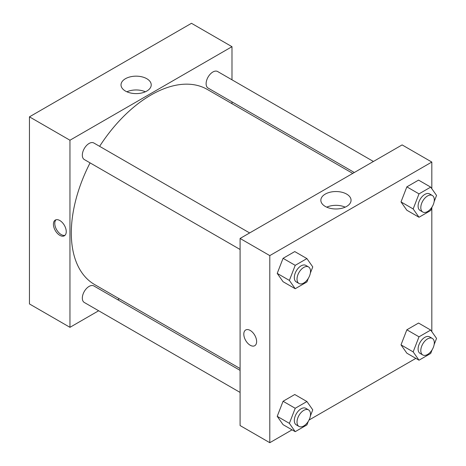 <?xml version="1.0" encoding="UTF-8"?>
<svg xmlns="http://www.w3.org/2000/svg" width="466" height="466" viewBox="0 0 466 466"><rect width="100%" height="100%" fill="white"/><g stroke="black" fill="none" stroke-linecap="round" stroke-linejoin="round"><path stroke-width="0.7" d="M29.451 116.844L29.451 303.943L29.451 116.844L191.479 23.3L29.451 116.844L69.958 140.231L231.986 46.687L231.986 79.814M249.636 232.942L93.852 143.004A9.547 5.51 120 0 0 84.305 148.514A9.547 5.51 120 0 0 84.305 159.541L240.089 249.479M240.089 370.371L93.852 285.943A9.547 5.51 120 0 0 84.305 291.454A9.547 5.51 120 0 0 84.305 302.481L240.089 392.419M98.652 310.764L69.958 327.324L69.958 140.231M117.747 299.737L119.325 298.822M231.986 101.868L231.986 103.691M373.423 161.475L217.639 71.531A9.547 5.51 120 0 0 208.092 77.047A9.547 5.51 120 0 0 208.092 88.068L354.329 172.502M90.072 162.867A112.661 65.048 120 0 0 71.31 233A112.661 65.048 120 0 0 94.645 284.575L240.089 368.548M352.75 173.41L207.306 89.437A112.661 65.048 120 0 0 99.619 146.33M69.958 327.324L29.451 303.943M146.802 78.719A15.104 8.72 180 0 1 151.229 84.882A15.104 8.72 180 0 1 136.119 93.608A15.104 8.72 180 0 1 121.014 84.882A15.104 8.72 180 0 1 130.34 76.826A15.104 8.72 180 0 1 146.802 78.719M231.986 46.687L191.479 23.3M59.834 235.342A9.07 5.237 60 0 1 53.91 227.344A9.07 5.237 60 0 1 55.297 220.08A9.07 5.237 60 0 1 64.366 225.317A9.07 5.237 60 0 1 64.366 235.79A9.07 5.237 60 0 1 59.834 235.342M145.369 91.785A15.104 8.72 0 0 0 126.874 91.785M56.031 219.777A9.07 5.237 -120 0 0 55.471 227.187A9.07 5.237 -120 0 0 61.197 234.555A9.07 5.237 -120 0 0 64.995 235.307M292.06 429.844L269.797 442.7L240.089 425.551L240.089 238.458L402.117 144.909L431.819 162.057L431.819 188.718M308.999 420.064L415.847 358.377M277.218 273.396L283.066 281.714L277.218 273.396L283.066 258.327L277.218 273.396L289.374 280.41L295.217 265.34L306.913 258.589L312.756 266.907L310.356 273.099M294.762 251.576L283.066 258.327L294.762 251.576L306.913 258.589M401.01 201.924L406.853 210.242L401.01 201.924L406.853 186.86L401.01 201.924L413.161 208.943L419.01 193.873L430.7 187.122L436.549 195.44L434.149 201.627M418.55 180.109L406.853 186.86L418.55 180.109L430.7 187.122M401.01 344.869L406.853 353.187L401.01 344.869L406.853 329.8L401.01 344.869L413.161 351.882L419.01 336.813L430.7 330.062L436.549 338.38L434.149 344.566M418.55 323.049L406.853 329.8L418.55 323.049L430.7 330.062M269.797 442.7L269.797 255.607L431.819 162.057M431.819 207.62L431.819 331.658M277.218 416.336L283.066 424.654L277.218 416.336L283.066 401.267L277.218 416.336L289.374 423.349L295.217 408.28L306.913 401.529L312.756 409.847L310.356 416.039M294.762 394.516L283.066 401.267L294.762 394.516L306.913 401.529M325.274 206.426A15.104 8.72 180 0 1 320.847 200.258A15.104 8.72 180 0 1 335.957 191.538A15.104 8.72 180 0 1 351.061 200.258A15.104 8.72 180 0 1 341.735 208.314A15.104 8.72 180 0 1 325.274 206.426M269.797 255.607L240.089 238.458M256.626 341.549A9.07 5.237 60 0 1 254.751 345.702A9.07 5.237 60 0 1 245.681 340.465A9.07 5.237 60 0 1 245.681 329.992A9.07 5.237 60 0 1 252.671 332.421A9.07 5.237 60 0 1 256.626 341.549M345.201 207.154A15.104 8.72 0 0 0 326.707 207.154M245.681 329.992A9.07 5.237 -120 0 0 245.681 340.465A9.07 5.237 -120 0 0 254.751 345.702M308.323 278.336L306.913 281.977L295.217 288.728L289.374 280.41M308.539 266.948L305.842 265.393A9.547 5.51 120 0 0 298.479 267.95A9.547 5.51 120 0 0 294.314 277.555A9.547 5.51 120 0 0 296.289 281.93L298.991 283.485A9.547 5.51 120 0 0 308.539 277.975A9.547 5.51 120 0 0 308.539 266.948A9.547 5.51 120 0 0 301.182 269.511A9.547 5.51 120 0 0 297.017 279.117A9.547 5.51 120 0 0 298.991 283.485M295.217 288.728L283.066 281.714M295.217 265.34L283.066 258.327M432.116 206.869L430.7 210.51L419.01 217.261L413.161 208.943M432.326 195.481L429.629 193.92A9.547 5.51 120 0 0 422.272 196.483A9.547 5.51 120 0 0 418.101 206.089A9.547 5.51 120 0 0 420.082 210.457L422.779 212.018A9.547 5.51 120 0 0 432.326 206.508A9.547 5.51 120 0 0 432.326 195.481A9.547 5.51 120 0 0 424.969 198.038A9.547 5.51 120 0 0 420.804 207.65A9.547 5.51 120 0 0 422.779 212.018M419.01 217.261L406.853 210.242M419.01 193.873L406.853 186.86M308.323 421.276L306.913 424.916L295.217 431.667L289.374 423.349M308.539 409.894L305.842 408.333A9.547 5.51 120 0 0 298.479 410.89A9.547 5.51 120 0 0 294.314 420.501A9.547 5.51 120 0 0 296.289 424.87L298.991 426.431A9.547 5.51 120 0 0 308.539 420.915A9.547 5.51 120 0 0 308.539 409.894A9.547 5.51 120 0 0 301.182 412.451A9.547 5.51 120 0 0 297.017 422.056A9.547 5.51 120 0 0 298.991 426.431M295.217 431.667L283.066 424.654M295.217 408.28L283.066 401.267M432.116 349.809L430.7 353.449L419.01 360.201L413.161 351.882M432.326 338.421L429.629 336.866A9.547 5.51 120 0 0 422.272 339.423A9.547 5.51 120 0 0 418.101 349.028A9.547 5.51 120 0 0 420.082 353.397L422.779 354.958A9.547 5.51 120 0 0 432.326 349.448A9.547 5.51 120 0 0 432.326 338.421A9.547 5.51 120 0 0 424.969 340.978A9.547 5.51 120 0 0 420.804 350.589A9.547 5.51 120 0 0 422.779 354.958M419.01 360.201L406.853 353.187M419.01 336.813L406.853 329.8"/></g></svg>
